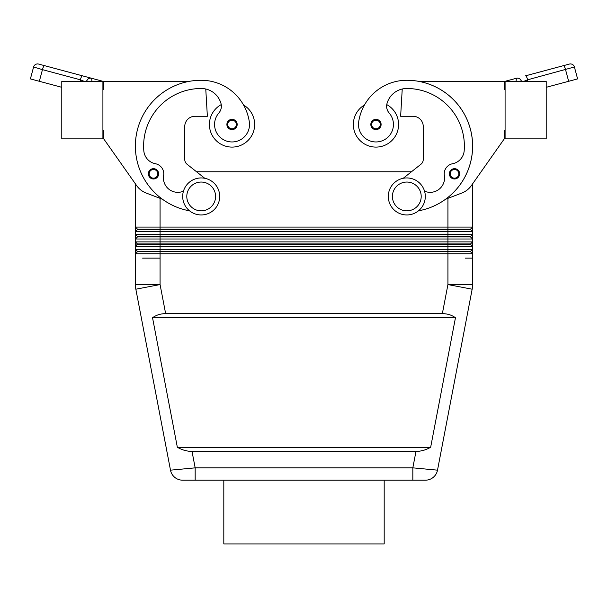 <?xml version="1.0" encoding="UTF-8"?>
<svg xmlns="http://www.w3.org/2000/svg" width="608" height="608" viewBox="0 0 608 608"><rect width="100%" height="100%" fill="white"/><g stroke="black" fill="none" stroke-linecap="round" stroke-linejoin="round"><path stroke-width="0.91" d="M223.812 480.183L223.812 543.924L384.188 543.924L384.188 480.183M182.605 480.183L195.168 480.183L182.605 480.183A12.335 12.335 0 0 1 174.747 477.356A12.335 12.335 0 0 0 182.605 480.183M102.912 130.644L103.732 130.644L103.732 138.875L135.402 183.844L135.402 249.288L137.454 251.75L470.546 251.75L472.598 253.81L472.598 258.126L465.371 258.126L472.598 258.126L472.598 284.567A24.67 24.67 0 0 1 472.158 289.21L437.509 470.166A12.335 12.335 0 0 1 425.395 480.183L412.832 480.183L425.395 480.183A12.335 12.335 0 0 0 433.253 477.356A12.335 12.335 0 0 1 425.395 480.183A12.335 12.335 0 0 0 437.509 470.166L412.832 467.848L412.832 480.183L195.168 480.183L195.168 467.848L170.491 470.166A12.335 12.335 0 0 0 174.747 477.356A12.335 12.335 0 0 1 170.491 470.166L135.842 289.21A24.67 24.67 0 0 1 135.402 284.567L135.402 253.81L472.598 253.81L472.598 183.844L504.268 138.875L471.322 185.66A20.558 20.558 0 0 1 461.844 193.032L445.527 199.264A65.793 65.793 0 0 0 418.388 81.305L504.268 81.305L504.268 89.528L505.088 89.528M192.022 451.402C186.975 451.364 182.081 449.988 177.346 447.29L152.54 317.756C156.241 315.05 160.611 313.675 165.642 313.637L442.358 313.637C447.389 313.675 451.759 315.05 455.46 317.756L430.654 447.29C425.919 449.988 421.025 451.364 415.978 451.402L192.022 451.402L195.168 467.848L412.832 467.848L415.978 451.402M437.509 470.166L472.158 289.21L447.929 284.567L442.358 313.637M165.642 313.637L160.071 284.567L160.071 258.126L142.629 258.126L160.071 258.126L160.071 251.34L137.454 251.34L135.402 249.288L135.402 253.81L137.454 251.75M137.454 229.543L135.402 231.602L160.071 231.602L160.071 229.543L137.454 229.543L137.454 229.132L470.546 229.132L472.598 227.08L135.402 227.08L137.454 229.132L135.402 227.08M135.402 241.885L137.454 243.937L470.546 243.937L472.598 241.885L135.402 241.885L137.454 243.937L135.402 246.407L472.598 246.407L470.546 244.348L447.929 244.348L447.929 249.288L135.402 249.288M137.454 236.945L135.402 239.005L160.071 239.005L160.071 236.945L137.454 236.945L137.454 236.535L470.546 236.535L472.598 234.483L135.402 234.483L137.454 236.535L135.402 234.483M137.454 244.348L447.929 244.348L447.929 239.005L472.598 239.005L470.546 236.945L160.071 236.945L160.071 231.602L472.598 231.602L470.546 229.543L160.071 229.543L160.071 198.345M152.54 317.756L455.46 317.756M177.346 447.29L430.654 447.29M472.598 284.567L447.929 284.567L447.929 249.288L472.598 249.288L470.546 251.34L160.071 251.34L160.071 239.005L447.929 239.005L447.929 198.345M470.546 251.34L470.546 251.75M470.546 243.937L470.546 244.348M470.546 236.535L470.546 236.945M470.546 229.132L470.546 229.543M196.551 171.768L411.449 171.768M386.764 104.606A22.618 22.618 0 0 1 375.964 147.098A22.618 22.618 0 0 1 364.443 105.017A48.632 48.632 0 0 1 406.805 80.271A48.632 48.632 0 0 0 358.667 121.995A17.48 17.48 0 0 0 373.479 141.778A17.48 17.48 0 0 0 389.15 113.012A10.283 10.283 0 0 1 387.015 103.474A20.558 20.558 0 0 1 406.805 88.494A57.57 57.57 0 0 1 464.185 150.776A14.394 14.394 0 0 1 452.565 163.734A10.283 10.283 0 0 0 444.372 175.537A14.394 14.394 0 0 1 424.544 191.186M398.582 124.48A22.618 22.618 0 0 1 375.964 147.098A22.618 22.618 0 0 1 353.347 124.48A22.618 22.618 0 0 0 375.964 147.098A22.618 22.618 0 0 0 398.582 124.48M358.667 121.995A17.48 17.48 0 0 0 373.479 141.778A17.48 17.48 0 0 0 389.15 113.012M418.448 210.824A65.793 65.793 0 0 0 445.527 199.264A65.793 65.793 0 0 1 418.448 210.824A65.793 65.793 0 0 0 406.805 80.271A48.632 48.632 0 0 0 364.443 105.017M380.319 127.216A5.138 5.138 0 0 0 375.964 119.343A5.138 5.138 0 0 0 370.827 124.48A5.138 5.138 0 0 0 380.319 127.216M458.858 176.563A5.138 5.138 0 0 0 454.503 168.682A5.138 5.138 0 0 0 449.365 173.827A5.138 5.138 0 0 0 458.858 176.563A5.138 5.138 0 0 0 459.648 173.827M452.565 163.734A10.283 10.283 0 0 0 444.372 175.537M505.088 130.644L504.268 130.644L504.268 138.875M505.088 81.305L505.088 138.875L546.212 138.875L546.212 81.305L505.088 81.305L516.359 78.28A4.112 4.112 0 0 1 520.661 79.724L520.646 79.694M520.661 79.724L521.375 81.13M516.063 81.305L516.359 78.28A4.112 4.112 0 0 1 519.924 78.987A4.112 4.112 0 0 0 519.597 78.759A4.112 4.112 0 0 1 519.924 78.987M523.906 81.305L527.63 79.8L574.408 66.986A4.112 4.112 0 0 0 572.493 64.486A4.112 4.112 0 0 1 574.408 66.986L574.317 67.047M525.502 75.833L569.369 64.076A4.112 4.112 0 0 1 572.493 64.486A4.112 4.112 0 0 0 569.369 64.076L525.502 75.833A4.112 1.034 75 0 1 526.566 76.897A4.112 1.034 75 0 1 527.63 79.8L527.63 81.305M563.411 65.672A4.112 1.034 75 0 1 564.475 66.736A4.112 1.034 75 0 1 565.539 69.646L568.662 81.297L577.6 78.903L574.408 66.986L577.6 78.903M568.662 81.297L546.212 87.309M403.233 178.288L420.918 164.266A6.171 6.171 0 0 0 423.252 159.433L423.252 126.532A10.283 10.283 0 0 0 412.976 116.257L400.634 116.257L402.238 89.011M406.805 214.951A18.506 18.506 0 0 0 425.311 196.445A18.506 18.506 0 0 0 406.805 177.939A18.506 18.506 0 0 0 388.299 196.445A18.506 18.506 0 0 0 406.805 214.951M406.805 210.839A14.394 14.394 0 0 0 421.2 196.445A14.394 14.394 0 0 0 406.805 182.05A14.394 14.394 0 0 0 392.411 196.445A14.394 14.394 0 0 0 406.805 210.839M423.252 126.532A10.283 10.283 0 0 0 412.976 116.257M420.918 164.266A6.171 6.171 0 0 0 423.252 159.433M471.322 185.66A20.558 20.558 0 0 1 461.844 193.032M221.236 104.606A22.618 22.618 0 0 0 232.036 147.098A22.618 22.618 0 0 0 243.557 105.017M209.418 124.48A22.618 22.618 0 0 0 232.036 147.098A22.618 22.618 0 0 0 254.653 124.48A22.618 22.618 0 0 1 232.036 147.098A22.618 22.618 0 0 1 209.418 124.48M102.912 81.305L102.912 138.875L61.788 138.875L61.788 81.305L102.912 81.305M87.765 79.253L88.403 78.759A4.112 4.112 0 0 0 87.765 79.253L88.403 78.759A4.112 4.112 0 0 0 88.076 78.987A4.112 4.112 0 0 1 91.641 78.28A4.112 4.112 0 0 0 91.534 78.257L91.641 78.28A4.112 4.112 0 0 0 91.534 78.257M35.507 64.486A4.112 4.112 0 0 0 33.592 66.986A4.112 4.112 0 0 1 38.631 64.076A4.112 4.112 0 0 0 35.507 64.486M38.631 64.076L44.589 65.672L38.631 64.076M61.788 87.309L30.4 78.903L33.592 66.986L42.461 69.646A4.112 1.034 -75 0 1 43.525 66.736A4.112 1.034 -75 0 1 44.589 65.672L82.498 75.833A4.112 1.034 -75 0 0 81.434 76.897A4.112 1.034 -75 0 0 80.37 79.8L84.094 81.305M86.663 81.001A4.112 4.112 0 0 1 87.362 79.694L87.339 79.724A4.112 4.112 0 0 1 91.641 78.28L82.498 75.833M87.339 79.724L86.579 81.305M102.387 81.16L91.641 78.28L91.937 81.305M189.612 81.305L103.732 81.305L103.732 89.528L102.912 89.528M103.732 138.875L136.678 185.66A20.558 20.558 0 0 0 146.156 193.032L162.473 199.264A65.793 65.793 0 0 0 189.552 210.824A65.793 65.793 0 0 1 201.195 80.271A48.632 48.632 0 0 1 249.333 121.995A17.48 17.48 0 0 1 234.521 141.778A17.48 17.48 0 0 1 218.85 113.012A10.283 10.283 0 0 0 220.985 103.474A20.558 20.558 0 0 0 201.195 88.494A57.57 57.57 0 0 0 143.815 150.776A14.394 14.394 0 0 0 155.435 163.734A10.283 10.283 0 0 1 163.628 175.537A14.394 14.394 0 0 0 183.456 191.186M204.767 178.288L187.082 164.266A6.171 6.171 0 0 1 184.748 159.433L184.748 126.532A10.283 10.283 0 0 1 195.024 116.257L207.366 116.257L205.762 89.011M184.748 126.532A10.283 10.283 0 0 1 195.024 116.257M187.082 164.266A6.171 6.171 0 0 1 184.748 159.433M227.681 127.216A5.138 5.138 0 0 1 232.036 119.343A5.138 5.138 0 0 1 237.173 124.48A5.138 5.138 0 0 1 227.681 127.216M149.142 176.563A5.138 5.138 0 0 1 153.497 168.682A5.138 5.138 0 0 1 158.635 173.827A5.138 5.138 0 0 1 149.142 176.563M201.195 177.939A18.506 18.506 0 0 1 219.701 196.445A18.506 18.506 0 0 1 201.195 214.951A18.506 18.506 0 0 1 182.689 196.445A18.506 18.506 0 0 1 201.195 177.939M201.195 182.05A14.394 14.394 0 0 1 215.589 196.445A14.394 14.394 0 0 1 201.195 210.839A14.394 14.394 0 0 1 186.8 196.445A14.394 14.394 0 0 1 201.195 182.05M174.747 477.356A12.335 12.335 0 0 1 170.491 470.166M135.842 289.21L160.071 284.567L135.402 284.567M458.166 176.122A4.317 4.317 0 0 0 454.503 169.51A4.317 4.317 0 0 0 450.186 173.827A4.317 4.317 0 0 0 458.166 176.122M379.62 126.776A4.317 4.317 0 0 0 375.964 120.164A4.317 4.317 0 0 0 371.648 124.48A4.317 4.317 0 0 0 379.62 126.776M520.737 79.815A4.112 4.112 0 0 1 521.337 81.001M39.338 81.297L42.461 69.646L80.37 79.8L80.37 81.305M232.036 120.164A4.317 4.317 0 0 1 236.352 124.48A4.317 4.317 0 0 1 228.38 126.776A4.317 4.317 0 0 1 232.036 120.164M153.497 169.51A4.317 4.317 0 0 1 157.814 173.827A4.317 4.317 0 0 1 149.834 176.122A4.317 4.317 0 0 1 153.497 169.51M520.235 79.253L519.597 78.759L520.235 79.253"/></g></svg>
